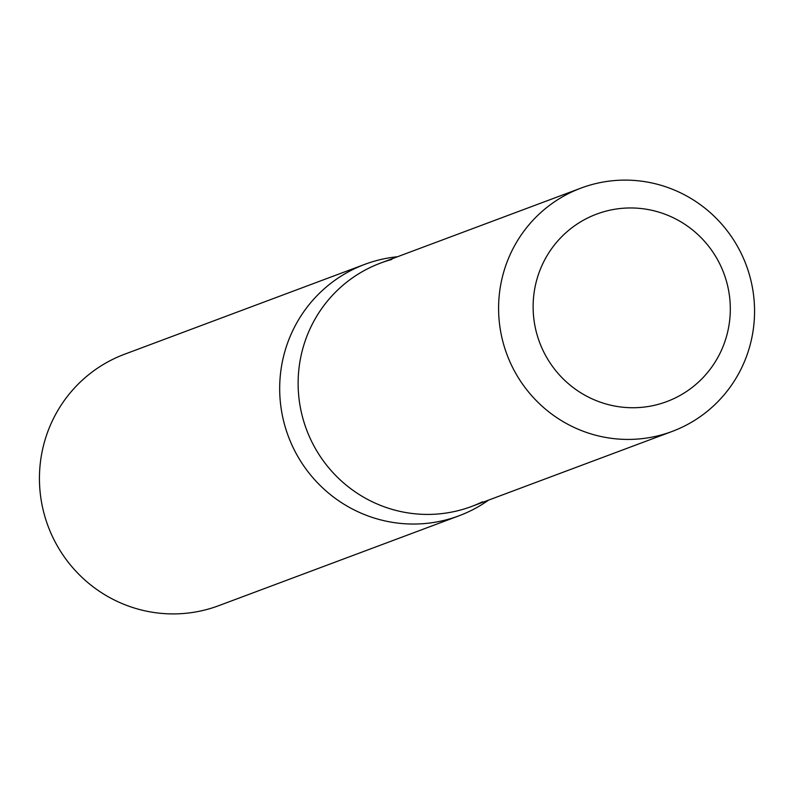<?xml version="1.0" encoding="UTF-8"?>
<svg xmlns="http://www.w3.org/2000/svg" width="794" height="794" viewBox="0 0 794 794"><rect width="100%" height="100%" fill="white"/><g stroke="black" fill="none" stroke-linecap="round" stroke-linejoin="round"><path stroke-width="1.19" d="M605.306 211.313A100.094 98.387 69.5 0 0 596.651 214.102A100.094 98.387 69.5 0 0 538.044 337.946A100.094 98.387 69.5 0 0 658.127 404.384A100.094 98.387 69.5 0 0 666.781 401.595A100.094 98.387 69.5 0 0 725.388 277.751A100.094 98.387 69.5 0 0 605.306 211.313A100.094 98.387 69.5 0 0 596.651 214.102A100.094 98.387 69.5 0 0 538.044 337.946A100.094 98.387 69.5 0 0 658.127 404.384A100.094 98.387 69.5 0 0 666.781 401.595A100.094 98.387 69.5 0 0 725.388 277.751A100.094 98.387 69.5 0 0 605.306 211.313M391.829 259.459A129.928 127.705 69.5 0 0 302.802 418.081A129.928 127.705 69.5 0 0 460.391 510.066A129.928 127.705 69.5 0 0 482.484 501.798M397.526 256.74A134.255 131.963 69.5 0 0 376.505 260.591A134.255 131.963 69.5 0 0 364.883 264.323A134.255 131.963 69.5 0 0 286.287 430.437A134.255 131.963 69.5 0 0 447.35 519.544A134.255 131.963 69.5 0 0 458.962 515.812A134.255 131.963 69.5 0 0 488.568 500.121M364.883 264.323L124.638 354.203A134.255 131.963 69.5 0 0 46.042 520.318A134.255 131.963 69.5 0 0 207.095 609.415A134.255 131.963 69.5 0 0 218.717 605.683L458.962 515.812M581.049 188.079L380.594 263.072A129.928 127.705 69.5 0 0 304.519 423.837A129.928 127.705 69.5 0 0 460.391 510.066A129.928 127.705 69.5 0 0 471.636 506.453L672.101 431.46A129.928 127.705 69.5 0 0 748.166 270.704A129.928 127.705 69.5 0 0 592.294 184.466A129.928 127.705 69.5 0 0 581.049 188.079A129.928 127.705 69.5 0 0 504.984 348.844A129.928 127.705 69.5 0 0 660.856 435.072A129.928 127.705 69.5 0 0 672.101 431.46"/></g></svg>
